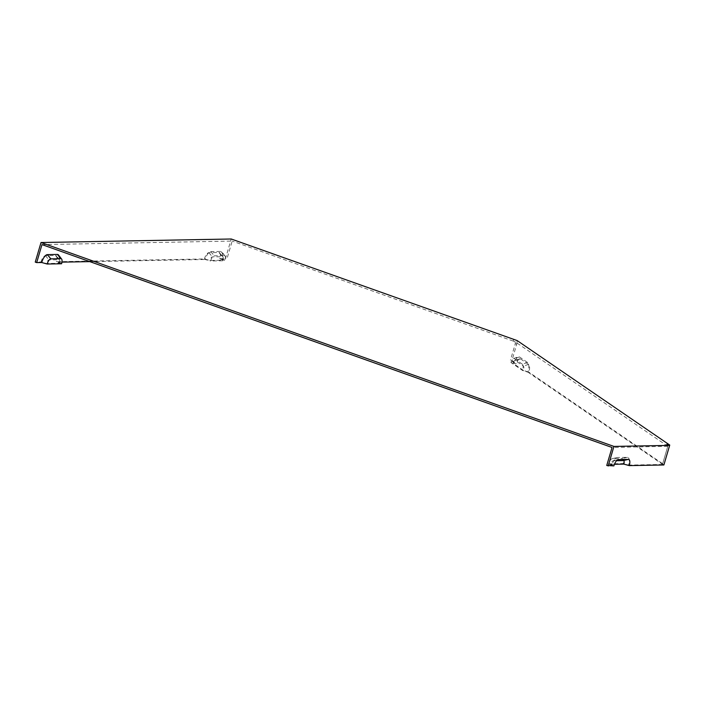 <?xml version="1.0" encoding="UTF-8"?>
<svg xmlns="http://www.w3.org/2000/svg" width="705" height="705" viewBox="0 0 705 705"><rect width="100%" height="100%" fill="white"/><g stroke="black" fill="none" stroke-linecap="round" stroke-linejoin="round"><path stroke-width="0.53" stroke-dasharray="3.52 2.64" d="M512.984 363.251A3.736 1.401 103.3 0 1 514.729 360.475A3.736 1.401 103.3 0 1 515.258 360.537L523.339 366.071A3.736 1.401 -76.7 0 1 523.515 370.46L512.984 363.251L516.509 363.665L511.927 360.528L510.438 360.176L514.483 362.943L510.958 362.529L522.572 370.477L527.966 372.178A8.231 3.084 -76.7 0 0 527.578 362.493L519.488 356.959A8.231 3.084 -76.7 0 0 518.325 356.827A8.231 3.084 -76.7 0 0 514.483 362.943M514.729 360.475L519.585 358.774A6.592 2.467 -76.7 0 1 520.51 358.88L528.6 364.414A6.592 2.467 -76.7 0 1 528.909 372.161L523.515 370.46M519.585 358.774A6.592 2.467 -76.7 0 0 516.509 363.665M220.832 251.412L224.331 255.651L214.285 255.836A5.384 2.071 109.6 0 0 210.584 260.991L225.01 260.727L221.872 259.176A8.231 3.164 109.6 0 0 221.925 251.967A8.231 3.164 109.6 0 0 220.832 251.412L210.786 251.597A8.231 3.164 109.6 0 0 205.129 259.484L210.584 260.991M224.331 255.651A5.384 2.071 -70.4 0 1 225.045 256.012A5.384 2.071 -70.4 0 1 225.01 260.727M61.591 263.758L58.453 262.207A8.231 3.164 109.6 0 0 58.497 254.99M58.453 262.207L61.952 262.137M89.817 261.625L205.129 259.484M221.872 259.176L226.895 259.087L225.468 258.576L231.231 238.995M41.983 244.6L232.201 241.075L226.895 259.087M204.371 258.964A6.592 2.529 109.6 0 1 208.891 252.654L218.938 252.46A6.592 2.529 -70.4 0 1 219.81 252.91A6.592 2.529 -70.4 0 1 219.775 258.682L222.912 260.233L209.826 260.471L204.371 258.964L56.347 261.705L59.484 263.256L46.398 263.503L40.943 261.996L35.25 262.101M219.775 258.682L225.468 258.576M527.578 362.493L522.317 364.159A5.384 2.009 103.3 0 1 522.572 370.477M522.317 364.159L514.227 358.616A5.384 2.009 -76.7 0 0 513.469 358.537A5.384 2.009 -76.7 0 0 510.958 362.529M527.966 372.178L662.506 464.304L663.978 464.648L528.909 372.161M513.637 339.51L513.178 341.07L515.205 341.793L667.802 446.291L662.506 464.304M515.205 341.793L515.284 343.732L510.438 360.176M613.87 465.899L610.733 464.348A3.736 1.436 -70.4 0 1 613.139 460.788A3.736 1.436 -70.4 0 1 613.297 460.762L616.558 460.709M515.284 343.732L516.765 344.084L511.927 360.528M516.765 344.084L517.153 340.577M40.943 261.996A6.592 2.529 109.6 0 1 45.464 255.677L55.51 255.492A6.592 2.529 -70.4 0 1 56.391 255.933A6.592 2.529 -70.4 0 1 56.347 261.705M59.484 263.256A3.736 1.436 109.6 0 0 59.511 259.986A3.736 1.436 109.6 0 0 59.008 259.731L48.962 259.925A3.736 1.436 109.6 0 0 46.398 263.503M608.626 463.846L611.764 465.397A8.231 3.164 -70.4 0 1 617.078 457.554A8.231 3.164 -70.4 0 1 617.421 457.51L627.468 457.325A8.231 3.164 -70.4 0 1 628.508 465.088L623.053 463.582L608.626 463.846A5.384 2.071 -70.4 0 1 612.099 458.717A5.384 2.071 -70.4 0 1 612.328 458.691L622.374 458.506A5.384 2.071 -70.4 0 1 623.053 463.582M611.764 465.397L606.741 465.494M667.802 446.291L612.046 447.481M667.75 446.45L662.444 464.463L628.508 465.088M662.444 464.463L663.881 464.974M610.733 464.348L614.434 464.278M222.912 260.233A3.736 1.436 109.6 0 0 222.93 256.955A3.736 1.436 109.6 0 0 222.436 256.708L212.39 256.893A3.736 1.436 109.6 0 0 209.826 260.471M513.178 341.07L232.201 241.075M666.313 445.939L666.78 444.37M528.6 364.414L523.339 366.071M520.51 358.88L515.258 360.537M210.786 251.597L214.285 255.836M519.488 356.959L514.227 358.616M617.836 459.713L613.297 460.762M45.464 255.677L48.962 259.925M55.51 255.492L59.008 259.731M617.421 457.51L612.328 458.691M218.938 252.46L222.436 256.708M208.891 252.654L212.39 256.893M627.468 457.325L622.374 458.506M225.045 256.012L221.925 251.967M513.469 358.537L518.325 356.827M613.139 460.788L618.118 459.616M59.511 259.986L56.391 255.933M612.099 458.717L617.078 457.554M222.93 256.955L219.81 252.91"/><path stroke-width="1.06" d="M61.617 259.043L58.497 254.99A8.231 3.164 109.6 0 0 57.405 254.435L47.358 254.62A8.231 3.164 109.6 0 0 41.71 262.516L47.165 264.023L61.591 263.758A5.384 2.071 109.6 0 0 61.617 259.043A5.384 2.071 109.6 0 0 60.903 258.682L50.857 258.867A5.384 2.071 109.6 0 0 47.165 264.023M61.952 262.137L89.817 261.625M614.434 464.278L623.819 464.101L629.274 465.608A6.592 2.529 -70.4 0 0 628.437 459.396L618.391 459.581A6.592 2.529 -70.4 0 0 618.118 459.616A6.592 2.529 -70.4 0 0 613.87 465.899L606.741 465.494L612.046 447.481L41.983 244.6L36.686 262.604L41.71 262.516M36.686 262.604L35.25 262.101L41.013 242.52L231.231 238.995L517.153 340.577L669.75 445.075L666.78 444.37L669.644 445.393L613.932 446.424L608.177 466.005M629.274 465.608L663.881 464.974L669.644 445.393M616.558 460.709L623.343 460.576A3.736 1.436 -70.4 0 1 623.819 464.101M663.978 464.648L669.75 445.075M613.932 446.424L41.013 242.52M57.405 254.435L60.903 258.682M47.358 254.62L50.857 258.867M618.391 459.581L617.836 459.713M628.437 459.396L623.343 460.576"/></g></svg>
